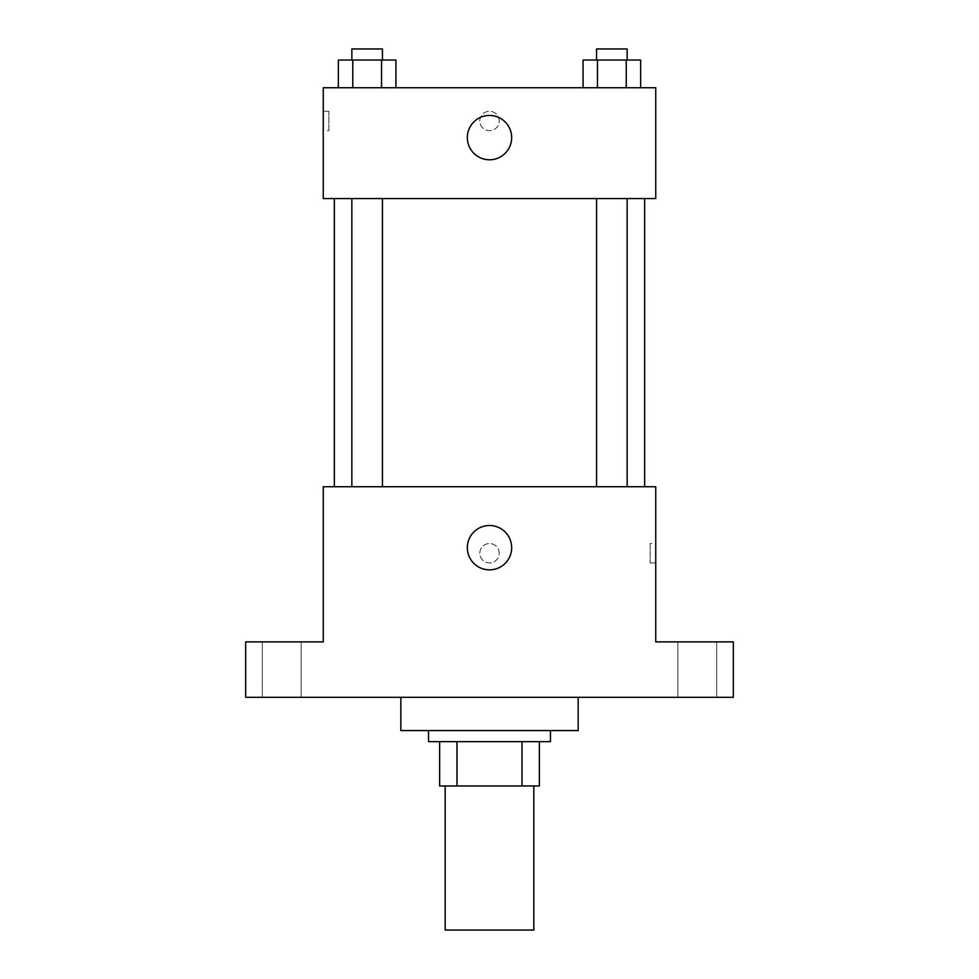 <?xml version="1.0" encoding="UTF-8"?>
<svg xmlns="http://www.w3.org/2000/svg" width="979" height="979" viewBox="0 0 979 979"><rect width="100%" height="100%" fill="white"/><g stroke="black" fill="none" stroke-linecap="round" stroke-linejoin="round"><path stroke-width="0.73" stroke-dasharray="4.89 3.67" d="M533.836 930.05L445.164 930.05M533.836 785.966L445.164 785.966L533.836 785.966M456.985 785.966L439.632 785.966L439.632 741.641L456.985 741.641L456.985 785.966L539.368 785.966M522.015 741.641L456.985 741.641L522.015 741.641L522.015 785.966M456.985 741.641L439.632 741.641M428.545 741.641L550.455 741.641M489.5 730.554L428.545 730.554L489.5 730.554M578.161 730.554L400.839 730.554M578.161 697.305L400.839 697.305L578.161 697.305M281.695 697.305L301.116 697.305L281.695 697.305M697.305 697.305L716.726 697.305L697.305 697.305M245.668 697.305L733.332 697.305L733.332 641.894L655.746 641.894L655.746 486.734L323.254 486.734L323.254 641.894L245.668 641.894L245.668 697.305M499.192 553.233A9.692 9.692 0 0 0 484.654 544.826A9.692 9.692 0 0 0 484.654 561.628A9.692 9.692 0 0 0 499.192 553.233A9.692 9.692 0 0 0 484.654 544.826A9.692 9.692 0 0 0 484.654 561.628A9.692 9.692 0 0 0 499.192 553.233M697.305 641.894L716.726 641.894L697.305 641.894M281.695 641.894L301.116 641.894L281.695 641.894M644.659 486.734L334.341 486.734L644.659 486.734M382.434 486.734L351.853 486.734L382.434 486.734L351.853 486.734L382.434 486.734L382.434 198.566L351.853 198.566L382.434 198.566M627.147 486.734L596.566 486.734L627.147 486.734L596.566 486.734L627.147 486.734L627.147 198.566L596.566 198.566L627.147 198.566M323.254 562.925L323.266 543.529L323.254 562.925M655.746 543.529L655.746 562.925L655.746 543.529L650.154 543.529L650.154 562.925L650.154 543.529M511.662 547.689A22.162 22.162 0 0 1 478.413 566.878A22.162 22.162 0 0 1 478.413 528.489A22.162 22.162 0 0 1 511.662 547.689M644.659 198.566L334.341 198.566L644.659 198.566M323.254 198.566L655.746 198.566L655.746 87.743L323.254 87.743L323.254 198.566M499.192 120.992A9.692 9.692 0 0 0 484.654 112.597A9.692 9.692 0 0 0 484.654 129.387A9.692 9.692 0 0 0 499.192 120.992A9.692 9.692 0 0 0 484.654 112.597A9.692 9.692 0 0 0 484.654 129.387A9.692 9.692 0 0 0 499.192 120.992M338.355 87.743L338.355 60.037L352.746 60.037L352.746 87.743L338.355 87.743L395.932 87.743L338.355 87.743L395.932 87.743L338.355 87.743L395.932 87.743L338.355 87.743L352.746 87.743L352.746 60.037L395.932 60.037L381.541 60.037L381.541 87.743L381.541 60.037L338.355 60.037L395.932 60.037L395.932 87.743M583.068 87.743L583.068 60.037L597.459 60.037L597.459 87.743L583.068 87.743L640.645 87.743L583.068 87.743L640.645 87.743L583.068 87.743L640.645 87.743L583.068 87.743L597.459 87.743L597.459 60.037L640.645 60.037L626.254 60.037L626.254 87.743L626.254 60.037L583.068 60.037L640.645 60.037L640.645 87.743M323.254 130.684L323.254 111.288L323.254 130.684L328.846 130.684L328.846 111.288L328.846 130.684M655.746 111.288L655.734 130.684L655.746 111.288M511.662 137.611A22.162 22.162 0 0 1 478.413 156.811A22.162 22.162 0 0 1 478.413 118.422A22.162 22.162 0 0 1 511.662 137.611M627.147 60.037L596.566 60.037L627.147 60.037L596.566 60.037L627.147 60.037L627.147 48.95L596.566 48.95L627.147 48.95L596.566 48.95L596.566 60.037M382.434 60.037L351.853 60.037L382.434 60.037L351.853 60.037L382.434 60.037L382.434 48.95L351.853 48.95L382.434 48.95L351.853 48.95L351.853 60.037M626.254 60.037L626.254 87.743M597.459 60.037L597.459 87.743M381.541 60.037L381.541 87.743M352.746 60.037L352.746 87.743M301.116 697.305L301.116 641.894L301.116 697.305M262.274 697.305L262.274 641.894L262.274 697.305M716.726 697.305L716.726 641.894L716.726 697.305M677.884 697.305L677.884 641.894L677.884 697.305M650.154 562.925L655.746 562.925M351.853 198.566L351.853 486.734M596.566 198.566L596.566 486.734M328.846 111.288L323.254 111.288"/><path stroke-width="1.47" d="M445.164 785.966L445.164 930.05L533.836 930.05L533.836 785.966M522.015 741.641L522.015 785.966L439.632 785.966L439.632 741.641M522.015 785.966L539.368 785.966L539.368 741.641L539.368 785.966M550.455 730.554L550.455 741.641L428.545 741.641L428.545 730.554M456.985 741.641L456.985 785.966M400.839 697.305L400.839 730.554L578.161 730.554L578.161 697.305M733.332 697.305L245.668 697.305L245.668 641.894L323.254 641.894L323.254 486.734L655.746 486.734L655.746 641.894L733.332 641.894L733.332 697.305M511.662 547.689A22.162 22.162 0 0 1 478.413 566.878A22.162 22.162 0 0 1 478.413 528.489A22.162 22.162 0 0 1 511.662 547.689M644.659 198.566L644.659 486.734M596.566 486.734L596.566 198.566M382.434 198.566L382.434 486.734M655.746 198.566L323.254 198.566L323.254 87.743L655.746 87.743L655.746 198.566M511.662 137.611A22.162 22.162 0 0 1 478.413 156.811A22.162 22.162 0 0 1 478.413 118.422A22.162 22.162 0 0 1 511.662 137.611M640.645 87.743L640.645 60.037L583.068 60.037L583.068 87.743M626.254 60.037L626.254 87.743M597.459 60.037L597.459 87.743M596.566 60.037L596.566 48.95L627.147 48.95L627.147 60.037M395.932 87.743L395.932 60.037L338.355 60.037L338.355 87.743M381.541 60.037L381.541 87.743M352.746 60.037L352.746 87.743M351.853 60.037L351.853 48.95L382.434 48.95L382.434 60.037M334.341 198.566L334.341 486.734M627.147 486.734L627.147 198.566M351.853 198.566L351.853 486.734"/></g></svg>
